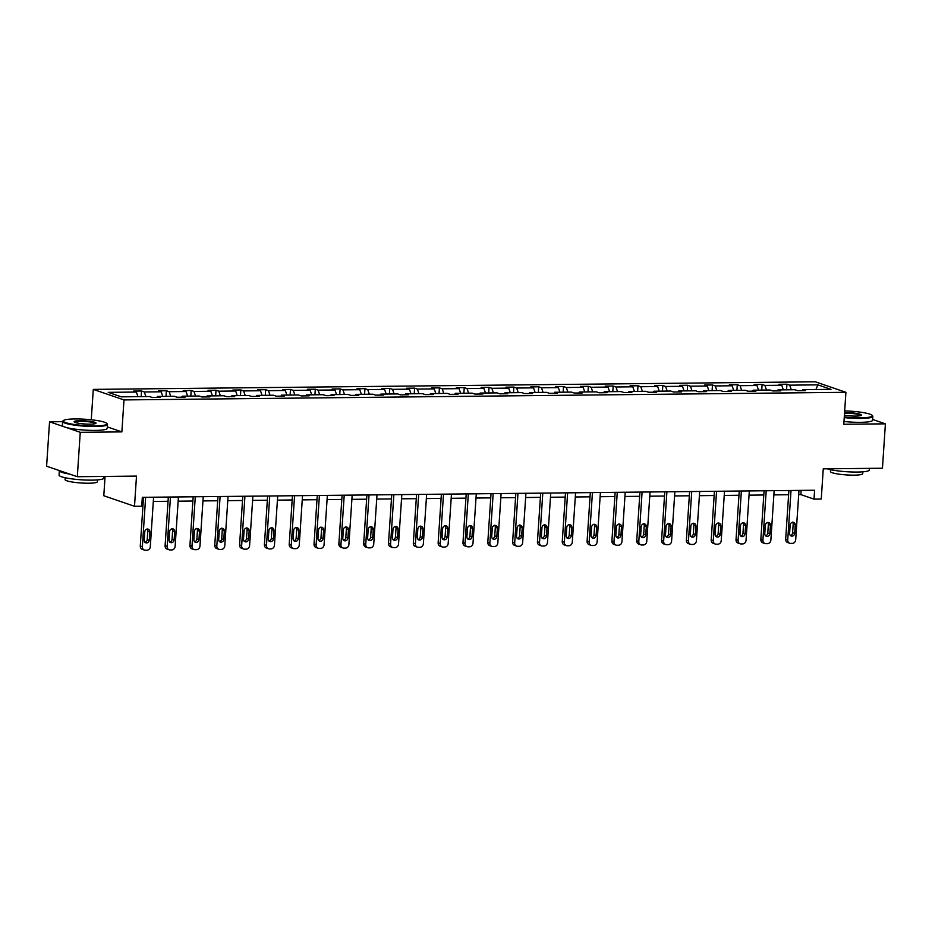 <?xml version="1.0" encoding="UTF-8"?>
<svg xmlns="http://www.w3.org/2000/svg" width="932" height="932" viewBox="0 0 932 932"><rect width="100%" height="100%" fill="white"/><g stroke="black" fill="none" stroke-linecap="round" stroke-linejoin="round"><path stroke-width="1.4" d="M62.607 421.66L49.547 421.8L80.257 432.32L121.871 431.889L123.991 399.921L845.918 392.314L843.786 424.27L885.4 423.839L872.643 419.458M885.4 423.839L882.453 468.225L823.259 468.854L821.255 499.039L814.009 499.121L814.603 490.244L142.328 497.327L141.734 506.204L134.499 506.286L136.503 476.101L77.309 476.718L46.6 466.198L49.547 421.8M80.257 432.32L77.309 476.718M105.071 476.427L103.79 495.754L134.499 506.286M91.266 419.773L93.282 389.39L815.197 381.782L845.918 392.314M137.971 396.671L136.375 392.046L133.591 391.091L141.548 391.009L141.175 396.636M791.303 389.774L789.707 385.161L817.877 384.858L830.995 389.355L802.825 389.658L805.609 390.613L797.652 390.694L794.868 389.739L777.999 389.914L780.783 390.869L772.826 390.951L770.042 389.995L753.184 390.182L755.957 391.125L748 391.219L745.227 390.263L728.358 390.438L731.142 391.393L723.185 391.475L720.401 390.52L703.532 390.706L706.316 391.65L698.359 391.743L695.575 390.788L678.717 390.962L681.49 391.918L673.533 391.999L670.76 391.044L653.891 391.23L656.676 392.174L648.719 392.267L645.934 391.312L629.065 391.487L631.849 392.442L623.892 392.523L621.108 391.568L604.251 391.743L607.023 392.698L599.066 392.78L596.294 391.836L579.424 392.011L582.209 392.966L574.252 393.048L571.467 392.092L554.598 392.267L557.383 393.222L549.426 393.304L546.641 392.36L529.772 392.535L532.556 393.49L524.6 393.572L521.827 392.617L504.958 392.791L507.73 393.747L499.785 393.828L497.001 392.885L480.131 393.059L482.916 394.015L474.959 394.096L472.175 393.141L455.305 393.316L458.09 394.271L450.133 394.353L447.348 393.397L430.491 393.584L433.263 394.539L425.307 394.62L422.534 393.665L405.665 393.84L408.449 394.795L400.492 394.877L397.708 393.921L380.839 394.108L383.623 395.063L375.666 395.145L372.882 394.189L356.024 394.364L358.797 395.319L350.84 395.401L348.067 394.446L331.198 394.632L333.982 395.576L326.025 395.669L323.241 394.714L306.372 394.888L309.156 395.844L301.199 395.925L298.415 394.97L281.557 395.156L284.33 396.1L276.373 396.193L273.6 395.238L256.731 395.413L259.515 396.368L251.558 396.45L248.774 395.494L231.905 395.681L234.689 396.624L226.732 396.717L223.948 395.762L207.09 395.937L209.863 396.892L201.906 396.974L199.133 396.018L182.264 396.193L185.049 397.149L177.092 397.242L174.307 396.286L157.438 396.461L160.222 397.416L152.266 397.498L149.481 396.543L121.323 396.846L108.205 392.349L136.375 392.046M123.991 399.921L93.282 389.39M145.916 396.578L144.32 391.964L141.548 391.009M144.32 391.964L161.189 391.79L158.417 390.834L166.362 390.753L165.989 396.368M170.742 396.321L169.146 391.708L166.362 390.753M169.146 391.708L186.016 391.522L183.231 390.578L191.188 390.485L190.815 396.112M195.569 396.053L193.972 391.44L191.188 390.485M193.972 391.44L210.842 391.265L208.057 390.31L216.014 390.228L215.642 395.844M220.383 395.797L218.799 391.184L216.014 390.228M218.799 391.184L235.656 390.997L232.884 390.054L240.84 389.96L240.456 395.587M245.209 395.541L243.613 390.916L240.84 389.96M243.613 390.916L260.482 390.741L257.698 389.786L265.655 389.704L265.282 395.319M270.035 395.273L268.439 390.659L265.655 389.704M268.439 390.659L285.309 390.473L282.524 389.529L290.481 389.436L290.108 395.063M294.861 395.017L293.265 390.392L290.481 389.436M293.265 390.392L310.123 390.217L307.35 389.261L315.307 389.18L314.934 394.795M319.676 394.749L318.08 390.135L315.307 389.18M318.08 390.135L334.949 389.96L332.165 389.005L340.122 388.912L339.749 394.539M344.502 394.492L342.906 389.867L340.122 388.912M342.906 389.867L359.775 389.692L356.991 388.737L364.948 388.656L364.575 394.271M369.328 394.224L367.732 389.611L364.948 388.656M367.732 389.611L384.59 389.436L381.817 388.481L389.774 388.399L389.401 394.015M394.143 393.968L392.547 389.343L389.774 388.399M392.547 389.343L409.416 389.168L406.632 388.213L414.589 388.131L414.216 393.747M418.969 393.7L417.373 389.087L414.589 388.131M417.373 389.087L434.242 388.912L431.458 387.957L439.415 387.875L439.042 393.49M443.795 393.444L442.199 388.819L439.415 387.875M442.199 388.819L459.057 388.644L456.284 387.689L464.241 387.607L463.868 393.234M468.61 393.176L467.014 388.562L464.241 387.607M467.014 388.562L483.883 388.388L481.11 387.432L489.055 387.351L488.683 392.966M493.436 392.92L491.84 388.295L489.055 387.351M491.84 388.295L508.709 388.12L505.925 387.164L513.882 387.083L513.509 392.71M518.262 392.652L516.666 388.038L513.882 387.083M516.666 388.038L533.535 387.863L530.751 386.908L538.708 386.827L538.335 392.442M543.076 392.395L541.48 387.782L538.708 386.827M541.48 387.782L558.35 387.596L555.577 386.64L563.522 386.559L563.149 392.186M567.903 392.127L566.307 387.514L563.522 386.559M566.307 387.514L583.176 387.339L580.391 386.384L588.348 386.302L587.976 391.918M592.729 391.871L591.133 387.258L588.348 386.302M591.133 387.258L608.002 387.071L605.217 386.128L613.174 386.034L612.802 391.661M617.543 391.603L615.959 386.99L613.174 386.034M615.959 386.99L632.816 386.815L630.044 385.86L638.001 385.778L637.628 391.393M642.369 391.347L640.773 386.733L638.001 385.778M640.773 386.733L657.643 386.547L654.858 385.603L662.815 385.51L662.442 391.137M667.196 391.079L665.599 386.465L662.815 385.51M665.599 386.465L682.469 386.291L679.684 385.335L687.641 385.254L687.268 390.869M692.022 390.823L690.426 386.209L687.641 385.254M690.426 386.209L707.283 386.023L704.51 385.079L712.467 384.986L712.095 390.613M716.836 390.566L715.24 385.941L712.467 384.986M715.24 385.941L732.109 385.766L729.325 384.811L737.282 384.73L736.909 390.345M741.662 390.298L740.066 385.685L737.282 384.73M740.066 385.685L756.935 385.498L754.151 384.555L762.108 384.462L761.735 390.089M766.488 390.042L764.892 385.417L762.108 384.462M764.892 385.417L781.75 385.242L778.977 384.287L786.934 384.205L786.561 389.821M789.707 385.161L786.934 384.205M156.809 397.451L157.438 396.461M162.785 396.403L161.189 391.79M181.635 397.183L182.264 396.193M187.612 396.147L186.016 391.522M206.461 396.927L207.09 395.937M212.438 395.879L210.842 391.265M231.276 396.659L231.905 395.681M237.252 395.622L235.656 390.997M256.102 396.403L256.731 395.413M262.078 395.354L260.482 390.741M280.928 396.147L281.557 395.156M286.905 395.098L285.309 390.473M305.743 395.879L306.372 394.888M311.719 394.83L310.123 390.217M330.569 395.622L331.198 394.632M336.545 394.574L334.949 389.96M355.395 395.354L356.024 394.364M361.371 394.306L359.775 389.692M380.209 395.098L380.839 394.108M386.186 394.05L384.59 389.436M405.036 394.83L405.665 393.84M411.012 393.782L409.416 389.168M429.862 394.574L430.491 393.584M435.838 393.525L434.242 388.912M454.676 394.306L455.305 393.316M460.653 393.257L459.057 388.644M479.502 394.05L480.131 393.059M485.479 393.001L483.883 388.388M504.328 393.782L504.958 392.791M510.305 392.745L508.709 388.12M529.155 393.525L529.772 392.535M535.131 392.477L533.535 387.863M553.969 393.257L554.598 392.267M559.946 392.221L558.35 387.596M578.795 393.001L579.424 392.011M584.772 391.953L583.176 387.339M603.621 392.733L604.251 391.743M609.598 391.696L608.002 387.071M628.436 392.477L629.065 391.487M634.412 391.428L632.816 386.815M653.262 392.209L653.891 391.23M659.239 391.172L657.643 386.547M678.088 391.953L678.717 390.962M684.065 390.904L682.469 386.291M702.903 391.685L703.532 390.706M708.879 390.648L707.283 386.023M727.729 391.428L728.358 390.438M733.705 390.38L732.109 385.766M752.555 391.172L753.184 390.182M758.532 390.124L756.935 385.498M777.37 390.904L777.999 389.914M783.346 389.856L781.75 385.242M802.196 390.648L802.825 389.658M798.701 494.636L800.856 494.612L814.009 499.121M142.048 501.556L143.237 501.544M153.314 501.439L168.051 501.288M178.129 501.171L192.877 501.02M202.955 500.915L217.704 500.764M227.781 500.647L242.518 500.496M252.607 500.391L267.344 500.239M277.421 500.135L292.17 499.971M302.248 499.867L316.985 499.715M327.074 499.61L341.811 499.447M351.888 499.342L366.637 499.191M376.714 499.086L391.452 498.923M401.541 498.818L416.278 498.667M426.355 498.562L441.104 498.399M451.181 498.294L465.918 498.142M476.007 498.038L490.745 497.874M500.822 497.77L515.571 497.618M525.648 497.513L540.397 497.35M550.474 497.245L565.211 497.094M575.289 496.989L590.038 496.838M600.115 496.721L614.864 496.57M624.941 496.465L639.678 496.313M649.767 496.197L664.504 496.045M674.582 495.94L689.331 495.789M699.408 495.684L714.145 495.521M724.234 495.416L738.971 495.265M749.048 495.16L763.797 494.997M773.875 494.892L788.612 494.741M801.136 490.383L800.856 494.612M815.908 389.518L817.877 384.858M121.871 431.889L107.32 426.903M798.98 490.407L795.695 539.814A3.6 3.146 108.9 0 1 792.282 543.391L790.686 543.414A3.6 3.146 108.9 0 1 787.738 539.896L791.023 490.488M788.903 490.512L785.664 539.185L787.738 539.896M794.693 533.43A2.878 2.516 -71.1 0 1 789.602 533.488L790.161 524.961A2.878 2.516 -71.1 0 1 795.252 524.914L794.693 533.43L792.608 532.72A2.878 2.516 -71.1 0 1 790.266 535.551M792.515 522.13A2.878 2.516 -71.1 0 1 793.179 524.192L792.608 532.72M789.754 543.263L787.68 542.552A3.6 3.146 -71.1 0 1 785.664 539.185M844.276 416.977A21.937 3.169 3.8 0 0 860.574 417.816A21.937 3.169 3.8 0 0 872.142 415.322A21.937 3.169 3.8 0 0 844.683 410.907M872.142 415.322L872.643 415.87A22.485 3.239 -176.2 0 1 872.841 416.359A22.485 3.239 -176.2 0 1 860.795 418.433A22.485 3.239 -176.2 0 1 844.229 417.594M844.567 412.62A10.974 1.584 -176.2 0 1 845.382 412.608A10.974 1.584 -176.2 0 1 856.834 413.47A10.974 1.584 -176.2 0 1 861.261 415.288A10.974 1.584 -176.2 0 1 855.518 416.08A10.974 1.584 -176.2 0 1 844.392 415.264M860.818 415.521A10.427 1.503 3.8 0 0 845.604 413.226A10.427 1.503 3.8 0 0 844.52 413.249M869.393 468.365L869.288 469.996A22.485 3.239 -176.2 0 1 857.23 472.058A22.485 3.239 -176.2 0 1 827.255 468.808M862.857 471.825L862.729 473.654A16.182 2.33 -176.2 0 1 854.05 475.145A16.182 2.33 -176.2 0 1 830.435 471.51L830.552 469.681M872.841 416.359L872.585 420.274A22.485 3.239 -176.2 0 1 860.527 422.336A22.485 3.239 -176.2 0 1 843.973 421.497M95.215 425.889A21.937 3.169 3.8 0 0 106.784 423.396A21.937 3.169 3.8 0 0 74.968 418.946A21.937 3.169 3.8 0 0 63.458 420.518A21.937 3.169 3.8 0 0 72.312 424.153A21.937 3.169 3.8 0 0 95.215 425.889M106.784 423.396L107.273 423.943A22.485 3.239 -176.2 0 1 107.483 424.433A22.485 3.239 -176.2 0 1 95.425 426.507A22.485 3.239 -176.2 0 1 62.619 421.45A22.485 3.239 -176.2 0 1 62.887 420.996L63.458 420.518M90.148 424.153A10.974 1.584 -176.2 0 1 74.245 421.928A10.974 1.584 -176.2 0 1 80.024 420.682A10.974 1.584 -176.2 0 1 91.476 421.544A10.974 1.584 -176.2 0 1 95.903 423.361A10.974 1.584 -176.2 0 1 90.148 424.153M95.46 423.594A10.427 1.503 3.8 0 0 80.234 421.299A10.427 1.503 3.8 0 0 74.653 422.208M104.034 476.438L103.918 478.069A22.485 3.239 -176.2 0 1 91.872 480.131A22.485 3.239 -176.2 0 1 59.054 475.087L59.357 470.648A22.485 3.239 -176.2 0 1 59.368 470.567M97.499 479.898L97.371 481.728A16.182 2.33 -176.2 0 1 88.691 483.219A16.182 2.33 -176.2 0 1 65.065 479.584L65.193 477.743M107.483 424.433L107.227 428.347A22.485 3.239 -176.2 0 1 95.169 430.409A22.485 3.239 -176.2 0 1 62.362 425.365L62.619 421.45M69.562 474.062A22.485 3.239 -176.2 0 1 59.357 470.648M774.154 490.663L770.869 540.071A3.6 3.146 108.9 0 1 767.455 543.659L765.859 543.671A3.6 3.146 108.9 0 1 762.912 540.152L766.197 490.745M764.077 490.768L760.838 539.442L762.912 540.152M769.867 533.698A2.878 2.516 -71.1 0 1 764.776 533.745L765.335 525.229A2.878 2.516 -71.1 0 1 770.426 525.17L769.867 533.698L767.793 532.988A2.878 2.516 -71.1 0 1 765.44 535.818M767.688 522.398A2.878 2.516 -71.1 0 1 768.352 524.46L767.793 532.988M764.939 543.531L762.854 542.808A3.6 3.146 -71.1 0 1 760.838 539.442M749.328 490.931L746.054 540.339A3.6 3.146 108.9 0 1 742.629 543.915L741.045 543.938A3.6 3.146 108.9 0 1 738.097 540.42L741.371 491.013M739.251 491.036L736.024 539.71L738.097 540.42M745.041 533.954A2.878 2.516 -71.1 0 1 739.95 534.013L740.521 525.485A2.878 2.516 -71.1 0 1 745.612 525.427L745.041 533.954L742.967 533.244A2.878 2.516 -71.1 0 1 740.625 536.075M742.862 522.654A2.878 2.516 -71.1 0 1 743.538 524.716L742.967 533.244M740.113 543.787L738.039 543.076A3.6 3.146 -71.1 0 1 736.024 539.71M724.514 491.187L721.228 540.595A3.6 3.146 108.9 0 1 717.815 544.183L716.219 544.195A3.6 3.146 108.9 0 1 713.271 540.677L716.557 491.269M714.425 491.292L711.198 539.966L713.271 540.677M720.226 534.222A2.878 2.516 -71.1 0 1 715.124 534.269L715.694 525.753A2.878 2.516 -71.1 0 1 720.786 525.695L720.226 534.222L718.141 533.512A2.878 2.516 -71.1 0 1 715.799 536.343M718.048 522.922A2.878 2.516 -71.1 0 1 718.712 524.984L718.141 533.512M715.287 544.043L713.213 543.333A3.6 3.146 -71.1 0 1 711.198 539.966M699.687 491.455L696.402 540.863A3.6 3.146 108.9 0 1 692.989 544.439L691.393 544.463A3.6 3.146 108.9 0 1 688.445 540.944L691.73 491.537M689.61 491.56L686.371 540.234L688.445 540.944M695.4 534.479A2.878 2.516 -71.1 0 1 690.309 534.537L690.868 526.009A2.878 2.516 -71.1 0 1 695.959 525.951L695.4 534.479L693.326 533.768A2.878 2.516 -71.1 0 1 690.973 536.599M693.222 523.178A2.878 2.516 -71.1 0 1 693.886 525.24L693.326 533.768M690.461 544.311L688.387 543.601A3.6 3.146 -71.1 0 1 686.371 540.234M674.861 491.712L671.588 541.119A3.6 3.146 108.9 0 1 668.162 544.707L666.578 544.719A3.6 3.146 108.9 0 1 663.631 541.201L666.904 491.793M664.784 491.816L661.557 540.49L663.631 541.201M670.574 534.747A2.878 2.516 -71.1 0 1 665.483 534.793L666.054 526.277A2.878 2.516 -71.1 0 1 671.145 526.219L670.574 534.747L668.5 534.036A2.878 2.516 -71.1 0 1 666.159 536.867M668.395 523.435A2.878 2.516 -71.1 0 1 669.071 525.508L668.5 534.036M665.646 544.568L663.572 543.857A3.6 3.146 -71.1 0 1 661.557 540.49M650.047 491.98L646.761 541.375A3.6 3.146 108.9 0 1 643.348 544.964L641.752 544.987A3.6 3.146 108.9 0 1 638.804 541.469L642.09 492.061M639.958 492.084L636.731 540.758L638.804 541.469M645.748 535.003A2.878 2.516 -71.1 0 1 640.657 535.061L641.228 526.533A2.878 2.516 -71.1 0 1 646.319 526.475L645.748 535.003L643.674 534.292A2.878 2.516 -71.1 0 1 641.332 537.123M643.581 523.702A2.878 2.516 -71.1 0 1 644.245 525.764L643.674 534.292M640.82 544.836L638.746 544.125A3.6 3.146 -71.1 0 1 636.731 540.758M625.221 492.236L621.935 541.643A3.6 3.146 108.9 0 1 618.522 545.232L616.926 545.243A3.6 3.146 108.9 0 1 613.978 541.725L617.264 492.317M615.143 492.341L611.905 541.014L613.978 541.725M620.933 535.271A2.878 2.516 -71.1 0 1 615.842 535.317L616.402 526.79A2.878 2.516 -71.1 0 1 621.493 526.743L620.933 535.271L618.86 534.549A2.878 2.516 -71.1 0 1 616.506 537.38M618.755 523.959A2.878 2.516 -71.1 0 1 619.419 526.032L618.86 534.549M615.994 545.092L613.92 544.381A3.6 3.146 -71.1 0 1 611.905 541.014M600.394 492.504L597.121 541.9A3.6 3.146 108.9 0 1 593.696 545.488L592.111 545.511A3.6 3.146 108.9 0 1 589.164 541.993L592.437 492.585M590.317 492.609L587.09 541.282L589.164 541.993M596.107 535.527A2.878 2.516 -71.1 0 1 591.016 535.585L591.587 527.058A2.878 2.516 -71.1 0 1 596.678 526.999L596.107 535.527L594.034 534.817A2.878 2.516 -71.1 0 1 591.68 537.648M593.929 524.227A2.878 2.516 -71.1 0 1 594.604 526.289L594.034 534.817M591.179 545.36L589.106 544.649A3.6 3.146 -71.1 0 1 587.09 541.282M575.58 492.76L572.295 542.168A3.6 3.146 108.9 0 1 568.87 545.756L567.285 545.768A3.6 3.146 108.9 0 1 564.338 542.249L567.623 492.842M565.491 492.865L562.264 541.539L564.338 542.249M571.281 535.784A2.878 2.516 -71.1 0 1 566.19 535.842L566.761 527.314A2.878 2.516 -71.1 0 1 571.852 527.267L571.281 535.784L569.207 535.073A2.878 2.516 -71.1 0 1 566.866 537.904M569.102 524.483A2.878 2.516 -71.1 0 1 569.778 526.557L569.207 535.073M566.353 545.616L564.279 544.905A3.6 3.146 -71.1 0 1 562.264 541.539M550.754 493.016L547.468 542.424A3.6 3.146 108.9 0 1 544.055 546.012L542.459 546.035A3.6 3.146 108.9 0 1 539.512 542.517L542.797 493.11M540.677 493.133L537.438 541.807L539.512 542.517M546.467 536.051A2.878 2.516 -71.1 0 1 541.375 536.11L541.935 527.582A2.878 2.516 -71.1 0 1 547.026 527.524L546.467 536.051L544.393 535.341A2.878 2.516 -71.1 0 1 542.04 538.172M544.288 524.751A2.878 2.516 -71.1 0 1 544.952 526.813L544.393 535.341M541.527 545.884L539.453 545.173A3.6 3.146 -71.1 0 1 537.438 541.807M525.928 493.284L522.642 542.692A3.6 3.146 108.9 0 1 519.229 546.28L517.644 546.292A3.6 3.146 108.9 0 1 514.697 542.774L517.971 493.366M515.85 493.389L512.612 542.063L514.697 542.774M521.64 536.308A2.878 2.516 -71.1 0 1 516.549 536.366L517.12 527.838A2.878 2.516 -71.1 0 1 522.211 527.792L521.64 536.308L519.567 535.597A2.878 2.516 -71.1 0 1 517.213 538.428M519.462 525.007A2.878 2.516 -71.1 0 1 520.138 527.081L519.567 535.597M516.712 546.14L514.639 545.43A3.6 3.146 -71.1 0 1 512.612 542.063M501.101 493.541L497.828 542.948A3.6 3.146 108.9 0 1 494.403 546.536L492.818 546.548A3.6 3.146 108.9 0 1 489.871 543.041L493.156 493.634M491.024 493.657L487.797 542.319L489.871 543.041M496.814 536.576A2.878 2.516 -71.1 0 1 491.723 536.622L492.294 528.106A2.878 2.516 -71.1 0 1 497.385 528.048L496.814 536.576L494.741 535.865A2.878 2.516 -71.1 0 1 492.399 538.696M494.636 525.275A2.878 2.516 -71.1 0 1 495.311 527.337L494.741 535.865M491.886 546.408L489.813 545.698A3.6 3.146 -71.1 0 1 487.797 542.319M476.287 493.809L473.002 543.216A3.6 3.146 108.9 0 1 469.588 546.804L467.992 546.816A3.6 3.146 108.9 0 1 465.045 543.298L468.33 493.89M466.21 493.913L462.971 542.587L465.045 543.298M472 536.832A2.878 2.516 -71.1 0 1 466.909 536.89L467.468 528.362A2.878 2.516 -71.1 0 1 472.559 528.316L472 536.832L469.926 536.121A2.878 2.516 -71.1 0 1 467.573 538.952M469.821 525.532A2.878 2.516 -71.1 0 1 470.485 527.605L469.926 536.121M467.06 546.665L464.986 545.954A3.6 3.146 -71.1 0 1 462.971 542.587M451.461 494.065L448.175 543.472A3.6 3.146 108.9 0 1 444.762 547.061L443.166 547.072A3.6 3.146 108.9 0 1 440.23 543.554L443.504 494.158M441.384 494.181L438.145 542.843L440.23 543.554M447.174 537.1A2.878 2.516 -71.1 0 1 442.083 537.147L442.642 528.63A2.878 2.516 -71.1 0 1 447.744 528.572L447.174 537.1L445.1 536.389A2.878 2.516 -71.1 0 1 442.747 539.22M444.995 525.799A2.878 2.516 -71.1 0 1 445.659 527.862L445.1 536.389M442.246 546.933L440.16 546.222A3.6 3.146 -71.1 0 1 438.145 542.843M426.635 494.333L423.361 543.74A3.6 3.146 108.9 0 1 419.936 547.317L418.352 547.34A3.6 3.146 108.9 0 1 415.404 543.822L418.689 494.414M416.557 494.438L413.33 543.111L415.404 543.822M422.347 537.356A2.878 2.516 -71.1 0 1 417.256 537.414L417.827 528.887A2.878 2.516 -71.1 0 1 422.918 528.84L422.347 537.356L420.274 536.646A2.878 2.516 -71.1 0 1 417.932 539.477M420.169 526.056A2.878 2.516 -71.1 0 1 420.845 528.129L420.274 536.646M417.42 547.189L415.346 546.478A3.6 3.146 -71.1 0 1 413.33 543.111M401.82 494.589L398.535 543.997A3.6 3.146 108.9 0 1 395.121 547.585L393.525 547.597A3.6 3.146 108.9 0 1 390.578 544.078L393.863 494.682M391.743 494.694L388.504 543.368L390.578 544.078M397.533 537.624A2.878 2.516 -71.1 0 1 392.442 537.671L393.001 529.155A2.878 2.516 -71.1 0 1 398.092 529.096L397.533 537.624L395.448 536.914A2.878 2.516 -71.1 0 1 393.106 539.745M395.354 526.324A2.878 2.516 -71.1 0 1 396.018 528.386L395.448 536.914M392.593 547.457L390.52 546.746A3.6 3.146 -71.1 0 1 388.504 543.368M376.994 494.857L373.709 544.265A3.6 3.146 108.9 0 1 370.295 547.841L368.699 547.865A3.6 3.146 108.9 0 1 365.752 544.346L369.037 494.939M366.917 494.962L363.678 543.636L365.752 544.346M372.707 537.88A2.878 2.516 -71.1 0 1 367.616 537.939L368.175 529.411A2.878 2.516 -71.1 0 1 373.266 529.364L372.707 537.88L370.633 537.17A2.878 2.516 -71.1 0 1 368.28 540.001M370.528 526.58A2.878 2.516 -71.1 0 1 371.192 528.654L370.633 537.17M367.779 547.713L365.693 547.002A3.6 3.146 -71.1 0 1 363.678 543.636M352.168 495.113L348.894 544.521A3.6 3.146 108.9 0 1 345.469 548.109L343.885 548.121A3.6 3.146 108.9 0 1 340.937 544.603L344.211 495.195M342.091 495.218L338.864 543.892L340.937 544.603M347.881 538.148A2.878 2.516 -71.1 0 1 342.79 538.195L343.36 529.679A2.878 2.516 -71.1 0 1 348.452 529.621L347.881 538.148L345.807 537.438A2.878 2.516 -71.1 0 1 343.465 540.269M345.702 526.848A2.878 2.516 -71.1 0 1 346.378 528.91L345.807 537.438M342.953 547.981L340.879 547.259A3.6 3.146 -71.1 0 1 338.864 543.892M327.353 495.381L324.068 544.789A3.6 3.146 108.9 0 1 320.655 548.365L319.059 548.389A3.6 3.146 108.9 0 1 316.111 544.87L319.396 495.463M317.264 495.486L314.037 544.16L316.111 544.87M323.066 538.405A2.878 2.516 -71.1 0 1 317.963 538.463L318.534 529.935A2.878 2.516 -71.1 0 1 323.625 529.889L323.066 538.405L320.981 537.694A2.878 2.516 -71.1 0 1 318.639 540.525M320.888 527.104A2.878 2.516 -71.1 0 1 321.552 529.166L320.981 537.694M318.127 548.237L316.053 547.527A3.6 3.146 -71.1 0 1 314.037 544.16M302.527 495.638L299.242 545.045A3.6 3.146 108.9 0 1 295.828 548.633L294.232 548.645A3.6 3.146 108.9 0 1 291.285 545.127L294.57 495.719M292.45 495.742L289.211 544.416L291.285 545.127M298.24 538.673A2.878 2.516 -71.1 0 1 293.149 538.719L293.708 530.203A2.878 2.516 -71.1 0 1 298.799 530.145L298.24 538.673L296.166 537.962A2.878 2.516 -71.1 0 1 293.813 540.793M296.061 527.372A2.878 2.516 -71.1 0 1 296.726 529.434L296.166 537.962M293.3 548.494L291.227 547.783A3.6 3.146 -71.1 0 1 289.211 544.416M277.701 495.906L274.427 545.313A3.6 3.146 108.9 0 1 271.002 548.89L269.418 548.913A3.6 3.146 108.9 0 1 266.47 545.395L269.744 495.987M267.624 496.01L264.397 544.684L266.47 545.395M273.414 538.929A2.878 2.516 -71.1 0 1 268.323 538.987L268.894 530.459A2.878 2.516 -71.1 0 1 273.985 530.401L273.414 538.929L271.34 538.218A2.878 2.516 -71.1 0 1 268.987 541.049M271.235 527.629A2.878 2.516 -71.1 0 1 271.911 529.691L271.34 538.218M268.486 548.762L266.412 548.051A3.6 3.146 -71.1 0 1 264.397 544.684M252.887 496.162L249.601 545.57A3.6 3.146 108.9 0 1 246.188 549.158L244.592 549.169A3.6 3.146 108.9 0 1 241.644 545.651L244.93 496.243M242.798 496.267L239.571 544.94L241.644 545.651M248.588 539.197A2.878 2.516 -71.1 0 1 243.497 539.244L244.067 530.727A2.878 2.516 -71.1 0 1 249.159 530.669L248.588 539.197L246.514 538.486A2.878 2.516 -71.1 0 1 244.172 541.317M246.421 527.885A2.878 2.516 -71.1 0 1 247.085 529.958L246.514 538.486M243.66 549.018L241.586 548.307A3.6 3.146 -71.1 0 1 239.571 544.94M228.06 496.43L224.775 545.837A3.6 3.146 108.9 0 1 221.362 549.414L219.766 549.437A3.6 3.146 108.9 0 1 216.818 545.919L220.103 496.511M217.983 496.535L214.744 545.208L216.818 545.919M223.773 539.453A2.878 2.516 -71.1 0 1 218.682 539.512L219.241 530.984A2.878 2.516 -71.1 0 1 224.332 530.925L223.773 539.453L221.7 538.743A2.878 2.516 -71.1 0 1 219.346 541.574M221.595 528.153A2.878 2.516 -71.1 0 1 222.259 530.215L221.7 538.743M218.834 549.286L216.76 548.575A3.6 3.146 -71.1 0 1 214.744 545.208M203.234 496.686L199.961 546.094A3.6 3.146 108.9 0 1 196.535 549.682L194.951 549.694A3.6 3.146 108.9 0 1 192.004 546.175L195.277 496.768M193.157 496.791L189.93 545.465L192.004 546.175M198.947 539.721A2.878 2.516 -71.1 0 1 193.856 539.768L194.427 531.24A2.878 2.516 -71.1 0 1 199.518 531.193L198.947 539.721L196.873 538.999A2.878 2.516 -71.1 0 1 194.52 541.841M196.769 528.409A2.878 2.516 -71.1 0 1 197.444 530.483L196.873 538.999M194.019 549.542L191.945 548.832A3.6 3.146 -71.1 0 1 189.93 545.465M178.42 496.954L175.134 546.35A3.6 3.146 108.9 0 1 171.709 549.938L170.125 549.962A3.6 3.146 108.9 0 1 167.178 546.443L170.463 497.036M168.331 497.059L165.104 545.733L167.178 546.443M174.121 539.977A2.878 2.516 -71.1 0 1 169.03 540.036L169.601 531.508A2.878 2.516 -71.1 0 1 174.692 531.45L174.121 539.977L172.047 539.267A2.878 2.516 -71.1 0 1 169.706 542.098M171.942 528.677A2.878 2.516 -71.1 0 1 172.618 530.739L172.047 539.267M169.193 549.81L167.119 549.099A3.6 3.146 -71.1 0 1 165.104 545.733M153.594 497.21L150.308 546.618A3.6 3.146 108.9 0 1 146.895 550.206L145.299 550.218A3.6 3.146 108.9 0 1 142.351 546.7L145.637 497.292M143.516 497.315L140.278 545.989L142.351 546.7M149.306 540.234A2.878 2.516 -71.1 0 1 144.215 540.292L144.775 531.764A2.878 2.516 -71.1 0 1 149.866 531.718L149.306 540.234L147.233 539.523A2.878 2.516 -71.1 0 1 144.879 542.354M147.128 528.933A2.878 2.516 -71.1 0 1 147.792 531.007L147.233 539.523M144.367 550.066L142.293 549.356A3.6 3.146 -71.1 0 1 140.278 545.989M795.252 524.914L793.179 524.192M770.426 525.17L768.352 524.46M745.612 525.427L743.538 524.716M720.786 525.695L718.712 524.984M695.959 525.951L693.886 525.24M671.145 526.219L669.071 525.508M646.319 526.475L644.245 525.764M621.493 526.743L619.419 526.032M596.678 526.999L594.604 526.289M571.852 527.267L569.778 526.557M547.026 527.524L544.952 526.813M522.211 527.792L520.138 527.081M497.385 528.048L495.311 527.337M472.559 528.316L470.485 527.605M447.744 528.572L445.659 527.862M422.918 528.84L420.845 528.129M398.092 529.096L396.018 528.386M373.266 529.364L371.192 528.654M348.452 529.621L346.378 528.91M323.625 529.889L321.552 529.166M298.799 530.145L296.726 529.434M273.985 530.401L271.911 529.691M249.159 530.669L247.085 529.958M224.332 530.925L222.259 530.215M199.518 531.193L197.444 530.483M174.692 531.45L172.618 530.739M149.866 531.718L147.792 531.007"/></g></svg>
